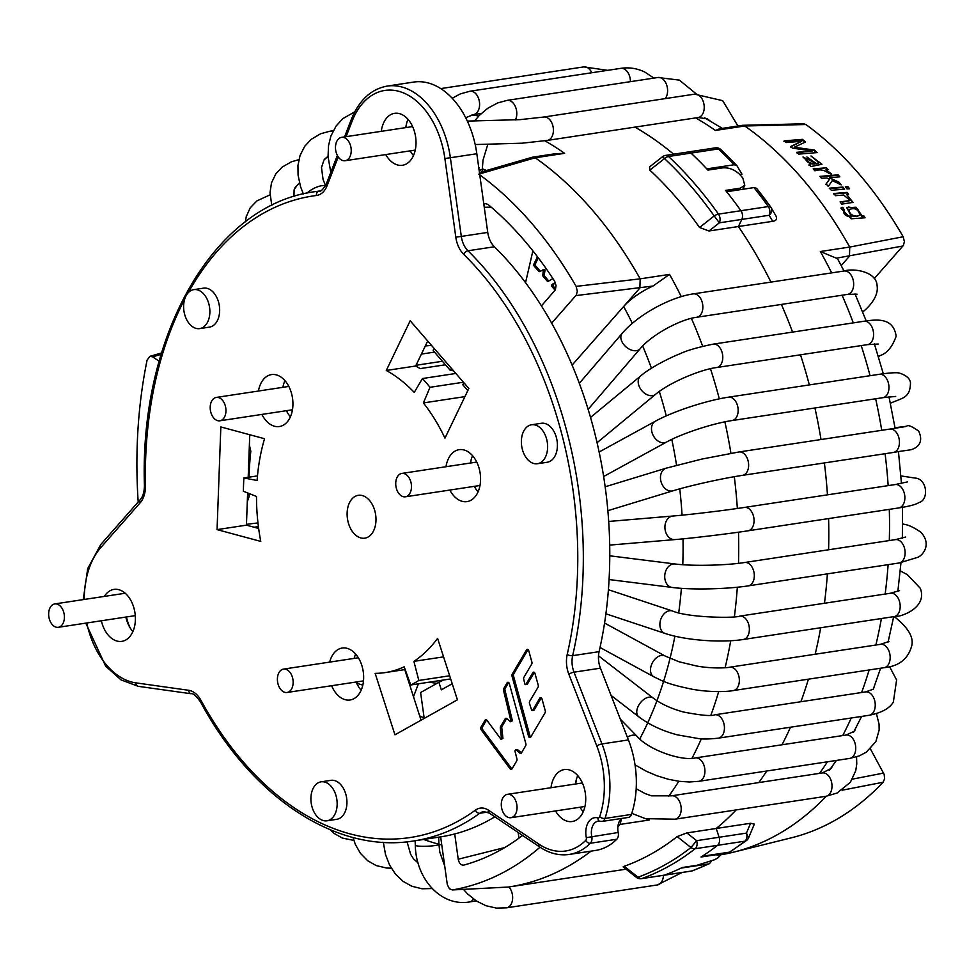 <?xml version="1.0" encoding="UTF-8"?>
<svg xmlns="http://www.w3.org/2000/svg" width="975" height="975" viewBox="0 0 975 975"><rect width="100%" height="100%" fill="white"/><g stroke="black" fill="none" stroke-linecap="round" stroke-linejoin="round"><path stroke-width="1.46" d="M526.524 649.898L512.192 674.2L513.667 673.981L527.987 649.679L526.524 649.898A1.974 1.292 -98.6 0 1 527.256 649.35A1.974 1.292 -98.6 0 1 528.767 650.764L531.887 662.147A1.974 1.292 -98.6 0 1 531.716 664.06L523.904 677.308A1.974 1.292 -98.6 0 0 523.709 679.173L524.818 683.877A0.987 0.646 -98.6 0 0 525.939 684.328L527.414 684.109L534.263 672.494A1.974 1.292 81.4 0 1 534.312 672.397M521.406 752.932A1.974 1.292 81.4 0 1 521.357 752.883L517.652 749.714L516.177 749.933A0.987 0.646 81.4 0 0 515.397 750.068L515.129 750.518A0.987 0.646 -98.6 0 0 515.044 751.481L516.933 758.916A1.974 1.292 -98.6 0 1 516.75 760.829L511.997 768.897A1.974 1.292 -98.6 0 1 511.266 769.446A1.974 1.292 -98.6 0 1 510.157 768.873L511.619 768.653L482.71 729.641A1.974 1.292 81.4 0 1 482.491 726.875L486.537 720.013A1.974 1.292 81.4 0 1 486.586 719.928M405.161 669.545L385.198 672.579A157.621 103.521 81.4 0 0 404.162 666.815L410.743 684.974A177.316 116.464 -98.6 0 0 418.823 680.465L413.888 661.355L443.564 656.858M418.823 680.465L449.658 675.785M385.198 672.579A157.621 103.521 81.4 0 1 375.143 673.347L394.948 734.821L457.409 699.818L437.592 638.345A157.621 103.521 81.4 0 1 413.888 661.355M421.054 720.196L404.759 669.606M257.473 475.898L243.896 477.957L257.095 480.492A157.621 103.521 81.4 0 1 264.542 438.726L220.837 426.94L217.059 529.62L246.431 525.159L247.626 492.923M217.059 529.62L260.764 541.405A157.621 103.521 81.4 0 1 256.498 496.482L243.384 491.229A177.316 116.464 -98.6 0 1 243.896 477.957M248.198 477.299L249.758 434.74M258.655 528.462L246.431 525.159M464.941 396.618L423.394 402.931A157.621 103.521 81.4 0 1 444.953 438.153L468.853 388.464L410.183 320.787L386.283 370.476L415.667 366.015L427.696 340.994M415.667 366.015A157.621 103.521 -98.6 0 1 420.115 368.611L445.441 364.772M386.283 370.476A157.621 103.521 81.4 0 1 414.253 392.389L422.431 378.532L455.837 373.462M423.394 402.931L430.012 387.294L463.442 382.224M430.012 387.294A177.316 116.464 -98.6 0 0 422.431 378.532M410.743 684.974L450.669 678.917M530.717 737.137A1.974 1.292 81.4 0 1 529.998 735.967L513.484 675.894L512.021 676.126L528.535 736.186A1.974 1.292 -98.6 0 0 530.034 737.6A1.974 1.292 -98.6 0 0 530.766 737.051L545.098 712.749A1.974 1.292 -98.6 0 0 545.269 710.824L542.027 699.026A1.974 1.292 -98.6 0 0 540.528 697.612A1.974 1.292 -98.6 0 0 539.784 698.173L532.655 710.275A0.987 0.646 81.4 0 1 531.546 709.898L529.51 703.487A1.974 1.292 81.4 0 1 529.644 701.452L538.066 687.168A1.974 1.292 -98.6 0 0 538.237 685.254L535.031 673.567A1.974 1.292 -98.6 0 0 533.532 672.153A1.974 1.292 -98.6 0 0 532.789 672.713L525.939 684.328M533.325 710.166A0.987 0.646 -98.6 0 0 534.129 710.044L541.259 697.954A1.974 1.292 81.4 0 1 541.308 697.856M526.61 684.231A0.987 0.646 -98.6 0 0 527.414 684.109M513.667 673.981A1.974 1.292 -98.6 0 0 513.484 675.894M512.192 674.2A1.974 1.292 -98.6 0 0 512.021 676.126M517.652 749.714A0.987 0.646 -98.6 0 0 516.872 749.824M512.387 720.805L510.522 721.719L512.387 720.805L505.001 690.178A1.974 1.292 81.4 0 1 505.208 688.338L508.584 682.598A1.974 1.292 81.4 0 1 508.645 682.512M502.954 738.465L501.089 739.379L502.954 738.465L501.784 727.838A1.974 1.292 81.4 0 1 502.04 726.375L506.61 718.636A1.974 1.292 81.4 0 1 506.659 718.538M501.089 739.379L486.903 720.257A1.974 1.292 -98.6 0 0 485.806 719.684A1.974 1.292 -98.6 0 0 485.062 720.233L481.016 727.106A1.974 1.292 -98.6 0 0 481.236 729.873L510.157 768.873M516.177 749.933L519.894 753.114A1.974 1.292 -98.6 0 0 520.723 753.395A1.974 1.292 -98.6 0 0 521.467 752.834L525.696 745.668A1.974 1.292 -98.6 0 0 525.866 743.742L509.352 683.682A1.974 1.292 -98.6 0 0 507.853 682.268A1.974 1.292 -98.6 0 0 507.122 682.817L503.734 688.557A1.974 1.292 -98.6 0 0 503.539 690.398L510.924 721.037M510.522 721.719L506.695 718.563A1.974 1.292 -98.6 0 0 505.879 718.295A1.974 1.292 -98.6 0 0 505.135 718.855L500.577 726.594A1.974 1.292 -98.6 0 0 500.309 728.069L501.491 738.684M366.941 537.578A21.669 14.235 -98.6 0 0 375.326 512.947A21.669 14.235 -98.6 0 0 358.3 495.312A21.669 14.235 -98.6 0 0 347.478 518.883A21.669 14.235 -98.6 0 0 364.796 538.176A21.669 14.235 -98.6 0 0 366.941 537.578M546.683 439.323A19.707 12.943 81.4 0 1 537.457 463.734A19.707 12.943 81.4 0 1 521.698 446.197A19.707 12.943 81.4 0 1 531.546 424.771A19.707 12.943 81.4 0 1 546.683 439.323M537.457 463.734L547.243 462.247A19.707 12.943 -98.6 0 0 556.469 437.836A19.707 12.943 -98.6 0 0 541.332 423.284L531.546 424.771M208.93 304.188A19.707 12.943 81.4 0 1 199.692 328.599A19.707 12.943 81.4 0 1 183.946 311.062A19.707 12.943 81.4 0 1 193.781 289.636A19.707 12.943 81.4 0 1 208.93 304.188M199.692 328.599L209.491 327.112A19.707 12.943 -98.6 0 0 218.717 302.701A19.707 12.943 -98.6 0 0 203.58 288.149L193.781 289.636M336.217 796.38A19.707 12.943 81.4 0 1 326.991 820.792A19.707 12.943 81.4 0 1 311.232 803.254A19.707 12.943 81.4 0 1 321.08 781.828A19.707 12.943 81.4 0 1 336.217 796.38M326.991 820.792L336.777 819.305A19.707 12.943 -98.6 0 0 346.003 794.893A19.707 12.943 -98.6 0 0 330.866 780.341L321.08 781.828M287.808 413.266A32.833 21.572 81.4 0 1 286.626 410.67M290.416 416.8A26.264 17.258 81.4 0 1 286.991 411.877A26.264 17.258 81.4 0 1 286.382 410.707M282.933 387.319A26.264 17.258 81.4 0 1 283.116 386.356A26.264 17.258 81.4 0 1 284.932 380.628M283.152 387.282A32.833 21.572 81.4 0 1 283.481 384.784M261.897 414.424A26.264 17.258 -98.6 0 0 279.374 426.538A26.264 17.258 -98.6 0 0 281.958 425.831A26.264 17.258 -98.6 0 0 291.671 393.997A26.264 17.258 -98.6 0 0 271.489 374.595A26.264 17.258 -98.6 0 0 258.448 391.036M358.52 686.705A32.833 21.572 81.4 0 1 356.509 681.952M361.128 690.239A26.264 17.258 81.4 0 1 357.703 685.315A26.264 17.258 81.4 0 1 356.107 682.013M354.205 658.223A32.833 21.572 81.4 0 0 354.169 658.393A26.264 17.258 81.4 0 1 355.643 654.067M331.622 685.717A26.264 17.258 -98.6 0 0 350.086 699.989A26.264 17.258 -98.6 0 0 352.682 699.27A26.264 17.258 -98.6 0 0 362.395 667.436A26.264 17.258 -98.6 0 0 342.201 648.034A26.264 17.258 -98.6 0 0 329.672 662.11M475.447 488.329A32.833 21.572 81.4 0 1 474.508 486.318M470.742 462.979A32.833 21.572 81.4 0 1 471.12 459.859M478.055 491.875A26.264 17.258 81.4 0 1 474.63 486.952A26.264 17.258 81.4 0 1 474.313 486.342M470.474 463.015A26.264 17.258 81.4 0 1 470.754 461.419A26.264 17.258 81.4 0 1 472.57 455.703M449.828 490.059A26.264 17.258 -98.6 0 0 467.013 501.613A26.264 17.258 -98.6 0 0 469.609 500.906A26.264 17.258 -98.6 0 0 479.31 469.072A26.264 17.258 -98.6 0 0 459.128 449.67A26.264 17.258 -98.6 0 0 445.989 466.732M410.889 151.99A32.833 21.572 81.4 0 1 410.341 150.833M413.497 155.525A26.264 17.258 81.4 0 1 410.219 150.857M405.783 127.615A26.264 17.258 81.4 0 1 406.209 125.08A26.264 17.258 81.4 0 1 408.013 119.352M406.112 127.567A32.833 21.572 81.4 0 1 406.575 123.508M385.734 154.574A26.264 17.258 -98.6 0 0 402.456 165.275A26.264 17.258 -98.6 0 0 405.052 164.556A26.264 17.258 -98.6 0 0 414.765 132.722A26.264 17.258 -98.6 0 0 394.57 113.332A26.264 17.258 -98.6 0 0 381.298 131.333M580.612 808.238A32.833 21.572 81.4 0 1 580.113 807.215M583.221 811.785A26.264 17.258 81.4 0 1 580.003 807.227M575.482 784.01A26.264 17.258 81.4 0 1 575.92 781.328A26.264 17.258 81.4 0 1 577.736 775.612M575.823 783.949A32.833 21.572 81.4 0 1 576.286 779.768M555.531 810.944A26.264 17.258 -98.6 0 0 572.179 821.523A26.264 17.258 -98.6 0 0 574.763 820.816A26.264 17.258 -98.6 0 0 584.476 788.982A26.264 17.258 -98.6 0 0 564.293 769.58A26.264 17.258 -98.6 0 0 550.997 787.715M130.272 628.058A32.833 21.572 81.4 0 1 126.969 619.137A32.833 21.572 81.4 0 1 126.458 616.968M132.88 631.605A26.264 17.258 81.4 0 1 129.456 626.681A26.264 17.258 81.4 0 1 125.848 617.053M101.363 620.77A26.264 17.258 -98.6 0 0 121.838 641.343A26.264 17.258 -98.6 0 0 124.434 640.636A26.264 17.258 -98.6 0 0 134.136 608.802A26.264 17.258 -98.6 0 0 113.953 589.4A26.264 17.258 -98.6 0 0 104.349 596.408M600.71 821.34A3.937 2.84 -73.7 0 1 599.783 821.291L598.138 821.157A13.138 8.629 -98.6 0 0 591.776 836.513A6.569 4.314 81.4 0 1 590.35 843.253A78.804 51.76 81.4 0 1 569.217 854.441L595.652 850.432A78.804 51.76 -98.6 0 0 616.785 839.243A6.569 4.314 -98.6 0 0 618.211 832.492A13.138 8.629 81.4 0 1 621.672 818.452M599.662 816.782A3.937 1.828 18.6 0 0 604.975 818.439A6.569 4.314 81.4 0 1 602.002 821.438L628.436 817.428A6.569 4.314 -98.6 0 0 631.422 814.43A78.804 51.76 -98.6 0 0 628.424 739.928L600.442 668.168A19.707 12.943 81.4 0 1 599.101 651.653A328.368 215.67 -98.6 0 0 494.386 246.76A19.707 12.943 81.4 0 1 487.744 232.403L476.824 153.733A78.804 51.76 -98.6 0 0 413.607 82.083L387.173 86.093A78.804 51.76 81.4 0 1 450.377 157.743L444.88 158.511L455.8 237.169A23.644 15.527 -98.6 0 0 463.771 254.414A324.431 213.086 81.4 0 1 567.218 654.444A23.644 15.527 -98.6 0 0 568.839 674.249L596.81 746.009A74.868 49.177 81.4 0 1 599.662 816.782A2.633 1.731 81.4 0 1 597.955 817.952A17.075 11.212 -98.6 0 0 586.328 837.659A2.633 1.731 81.4 0 1 585.768 840.365A74.868 49.177 81.4 0 1 538.956 844.155L488.646 810.298A23.644 15.527 -98.6 0 0 475.447 810.14A324.431 213.086 81.4 0 1 200.935 700.306A23.644 15.527 -98.6 0 0 188.711 690.3L135.805 682.853A74.868 49.177 81.4 0 1 86.763 622.988M475.447 810.14A3.937 2.815 54 0 0 479.773 813.26A328.368 215.67 81.4 0 1 413.741 840.95L440.188 836.94A328.368 215.67 -98.6 0 0 494.861 816.806M541.418 305.906L555.336 289.843L556.067 285.602L554.69 281.324A360.811 236.974 -98.6 0 0 488.097 204.518L485.745 203.58L483.844 204.323M649.813 170.125L649.569 166.908L662.5 156.743A6.569 6.569 0 0 1 665.572 155.415A6.569 4.314 81.4 0 1 668.521 156.5A6.569 3.815 133.1 0 0 664.487 158.608L649.825 170.125A388.135 254.926 -98.6 0 1 699.55 227.492L714.2 215.95A6.569 3.022 -35.4 0 1 718.477 214.122A6.569 4.314 81.4 0 1 719.355 222.824L714.2 215.95A401.322 263.579 -98.6 0 0 664.487 158.608C662.586 156.5 662.049 156.195 662.89 157.682M770.932 207.346C772.517 210.113 771.932 212.757 769.165 215.268A6.569 4.314 -98.6 0 0 768.288 206.566A6.569 3.022 -35.4 0 1 770.859 207.224A6.569 3.022 -35.4 0 1 770.932 207.346L775.942 215.902C777.27 219.07 776.197 220.874 772.712 221.313L738.392 226.529A388.135 254.926 81.4 0 1 770.945 282.104A388.135 254.926 -98.6 0 0 738.392 226.529L708.983 230.99L699.55 227.492M708.983 230.99L719.355 222.824L741.817 219.412L738.392 226.529L741.817 219.412A6.569 4.314 -98.6 0 0 740.927 210.71A6.569 4.314 81.4 0 1 741.817 219.412L769.165 215.268L772.712 221.313M739.769 174.501L741.963 174.172L736.929 165.677L734.175 164.751L706.814 168.894A403.236 264.847 -98.6 0 0 690.983 153.099L668.521 156.5A403.236 264.847 -98.6 0 1 718.477 214.122L740.927 210.71A403.236 264.847 -98.6 0 0 725.546 190.405L740.244 188.175L744.778 185.335L742.804 178.011A403.236 264.847 81.4 0 0 739.867 174.623C734.809 169.674 729.056 167.42 722.633 167.871L707.947 170.101A403.236 264.847 -98.6 0 0 690.983 153.099A6.569 4.314 -98.6 0 0 688.021 152.015A6.569 4.314 81.4 0 1 690.983 153.099L718.331 148.943A6.569 4.314 -98.6 0 0 715.382 147.859L665.572 155.415M555.518 283.03L553.617 284.176A1.389 0.914 -98.6 0 0 553.556 286.504L555.701 288.978M555.311 282.494L552.155 284.395A1.389 0.914 -98.6 0 0 552.082 286.723L555.116 290.233M543.099 269.722L545.062 269.953L544.306 274.597A1.389 0.914 -98.6 0 0 544.672 276.254L548.706 280.91A1.389 0.914 -98.6 0 0 548.791 281.007M538.285 257.827L535.372 263.896A1.389 0.914 -98.6 0 0 535.641 265.834L540.174 271.074A1.389 0.914 -98.6 0 0 540.284 271.184M537.457 256.73L533.898 264.115A1.389 0.914 -98.6 0 0 534.166 266.065L538.712 271.294A1.389 0.914 -98.6 0 0 539.626 271.55L543.343 269.88L542.831 274.816A1.389 0.914 -98.6 0 0 543.209 276.486L547.243 281.129A1.389 0.914 -98.6 0 0 548.182 281.373L552.874 278.545M249.1 494.739L247.553 494.922M247.297 501.723L249.161 496.433A214.5 140.887 81.4 0 1 249.064 493.508M249.052 477.177A214.5 140.887 81.4 0 1 250.819 451.279L249.381 445.1M433.79 348.014L433.18 350.622L450.365 370.439L453.485 370.732M478.835 174.147L535.202 157.779L532.362 157.219L479.432 172.538M532.862 157.121L555.64 153.672L564.586 153.319L535.214 157.779A388.135 254.926 81.4 0 1 566.097 182.837A388.135 254.926 81.4 0 1 640.173 278.85L639.892 288.015L623.634 306.516A348.733 229.04 81.4 0 1 632.336 323.371M591.082 851.126A388.135 254.926 81.4 0 1 508.889 886.97A388.135 254.926 81.4 0 1 508.377 887.043L507.853 887.067M246.468 524.331L257.961 522.917M254.012 527.207L258.412 526.671M138.194 501.967A382.627 251.306 81.4 0 1 147.091 360.116L149.931 356.314L161.521 352.974M159.132 361.213L152.636 356.838L149.931 356.314M467.829 390.597L462.832 384.82L463.856 382.7M451.388 368.318L450.365 370.439M572.093 365.125L623.634 306.516A39.402 14.357 151.4 0 1 652.97 286.041L669.545 274.389A388.135 254.926 81.4 0 1 681.269 296.632M645.401 818.671L649.484 819.963L620.1 824.411L621.477 818.622M551.655 323.164L576.237 295.145L577.334 291.318L576.128 286.382A382.627 251.306 81.4 0 0 479.749 174.817M525.549 282.701L532.886 250.855M669.545 274.389L640.173 278.85L576.128 286.382M677.15 836.599L690.97 847.531L696.638 840.669A6.569 4.314 81.4 0 1 695.138 848.725A6.569 4.643 -128 0 1 690.97 847.531A401.322 263.579 81.4 0 1 638.052 877.195L636.358 877.329L623.135 866.885L624.219 866.275L638.052 877.195A6.569 4.912 70 0 0 641.964 878.536L664.414 875.123A6.569 4.314 81.4 0 1 663.865 875.27A6.569 4.314 -98.6 0 0 664.414 875.123A403.236 264.847 -98.6 0 0 682.293 867.518L696.979 865.288L714.675 859.706A403.236 264.847 81.4 0 0 717.795 857.951L720.452 855.27L715.711 854.783L701.025 857.013A403.236 264.847 -98.6 0 0 717.588 845.325A6.569 4.314 -98.6 0 0 719.087 837.269A6.569 4.314 81.4 0 1 717.588 845.325L744.937 841.169A6.569 4.314 -98.6 0 0 746.436 833.113L748.593 837.842L754.358 824.094L750.567 823.266L746.436 833.113L719.087 837.269L716.259 828.47A388.135 254.926 -98.6 0 0 736.174 809.92A388.135 254.926 81.4 0 1 716.259 828.47L750.567 823.266M729.519 852.138A403.236 264.847 -98.6 0 0 744.937 841.169A6.569 4.643 -128 0 0 746.57 840.487L729.519 852.138L702.171 856.282A403.236 264.847 -98.6 0 0 717.588 845.325L695.138 848.725A403.236 264.847 81.4 0 1 641.964 878.536A6.569 4.314 81.4 0 1 641.416 878.67A6.569 6.569 0 0 1 636.358 877.329M686.839 832.93L716.259 828.47L719.087 837.269L696.638 840.669L686.839 832.93L677.186 836.574A388.135 254.926 -98.6 0 1 624.219 866.275M618.199 824.631L620.112 824.411A388.135 254.926 81.4 0 1 617.87 826.824M673.628 154.196A388.135 254.926 -98.6 0 0 634.981 127.116A388.135 254.926 81.4 0 1 673.628 154.196M758.818 782.572A388.135 254.926 -98.6 0 0 766.74 771.006A388.135 254.926 81.4 0 1 758.818 782.572M781.999 744.778A388.135 254.926 -98.6 0 0 790.518 727.204A388.135 254.926 81.4 0 1 781.999 744.778M800.902 701.72A388.135 254.926 -98.6 0 0 808.421 679.173A388.135 254.926 81.4 0 1 800.902 701.72M815.161 654.237A388.135 254.926 -98.6 0 0 820.694 627.742A388.135 254.926 81.4 0 1 815.161 654.237M824.46 603.257A388.135 254.926 -98.6 0 0 827.397 573.873A388.135 254.926 81.4 0 1 824.46 603.257M828.592 549.778A388.135 254.926 -98.6 0 0 828.592 518.578A388.135 254.926 81.4 0 1 828.592 549.778M827.458 494.837A388.135 254.926 -98.6 0 0 824.387 462.93A388.135 254.926 81.4 0 1 827.458 494.837M821.011 439.518A388.135 254.926 -98.6 0 0 814.929 407.977A388.135 254.926 81.4 0 1 821.011 439.518M809.335 384.918A388.135 254.926 -98.6 0 0 800.487 354.803A388.135 254.926 81.4 0 1 809.335 384.918M792.578 332.097A388.135 254.926 -98.6 0 0 781.377 304.432A388.135 254.926 81.4 0 1 792.578 332.097M690.653 871.15A6.569 4.314 -98.6 0 0 691.214 871.114L663.865 875.27A6.569 4.314 81.4 0 1 663.305 875.294M424.21 718.429L420.603 692.518L438.896 682.268L441.334 689.837L452.217 683.731M438.896 682.268L443.576 679.989M540.028 847.202A382.627 251.306 81.4 0 1 452.497 889.919L508.377 887.043M440.651 836.867L447.318 884.678L449.402 888.749L452.497 889.919M463.795 865.093A360.811 236.974 -98.6 0 0 522.563 835.453M454.716 833.954L458.226 859.219C459.115 863.362 460.943 865.325 463.734 865.118L463.795 865.105M518.944 838.159L518.152 832.492M831.297 190.271L844.557 189.162A385.076 252.915 -98.6 0 0 842.888 187.042L829.628 188.151A386.356 253.756 -98.6 0 1 831.297 190.271M813.601 169.345L826.434 167.785L813.174 168.894A386.356 253.756 -98.6 0 1 814.929 170.82C819.999 169.053 824.667 169.955 828.933 173.526L831.59 174.05L826.02 169.699L831.322 174.549M808.897 165.092L810.444 164.032L809.152 164.568A386.356 253.756 -98.6 0 1 810.993 166.53L821.949 164.263L810.956 155.951L819.061 162.764L816.806 163.873L806.886 156.963M816.806 163.873L802.986 156.975L810.444 164.032M805.496 159.291L805.789 158.547L805.496 159.291C807.519 162.728 810.713 164.3 815.051 164.019L815.307 163.507C811.748 159.79 808.555 158.206 805.74 158.754C807.775 162.203 810.956 163.776 815.307 163.507M851.979 216.377C845.983 216.097 843.351 213.817 844.07 209.54L842.802 207.285L840.864 208.077L851.138 218.79L865.069 217.778A385.076 252.915 -98.6 0 0 863.667 215.646L862.034 215.78L856.001 207.224L846.824 207.785L851.662 216.816C845.678 216.548 843.046 214.281 843.765 209.991L842.802 207.285M842.936 210.442L844.07 209.54M864.496 217.827A384.418 252.488 81.4 0 0 863.338 216.072L861.717 216.206L857.293 208.516L848.238 206.993M859.889 215.061L856.72 216.584C851.626 216.316 848.993 214.147 848.847 210.088L849.164 209.637C854.709 207.382 858.28 209.186 859.889 215.061L857.049 216.145C851.943 215.877 849.31 213.708 849.164 209.637M850.297 200.533L840.084 201.886A386.356 253.756 -98.6 0 1 841.705 204.128L853.027 202.386L846.69 194.512L848.579 194.354A385.076 252.915 -98.6 0 0 847.08 192.404L833.82 193.513A386.356 253.756 -98.6 0 1 835.477 195.683L843.655 195.037L850.297 200.533L842.546 202.118M794.284 147.213L805.521 141.997A384.589 252.598 -98.6 0 0 802.449 139.352L784.18 140.863A386.356 253.756 -98.6 0 1 786.155 142.545L801.718 141.265L790.628 146.494A386.356 253.756 -98.6 0 1 792.419 148.127L812.199 151.015L796.892 152.283A386.356 253.756 -98.6 0 1 798.805 154.123L817.074 152.6A384.589 252.598 -98.6 0 0 814.418 150.065L794.284 147.213L814.186 150.613A383.931 252.159 81.4 0 1 816.343 152.661M801.718 141.265L790.408 147.042M812.199 151.015L796.66 152.831M783.973 141.424L802.242 139.912A383.931 252.159 81.4 0 1 804.96 142.252M720.33 854.88A388.135 254.926 -98.6 0 0 733.688 852.126L791.395 837.805A382.627 251.306 -98.6 0 0 883.131 782.243L842.108 790.213M733.688 852.126A388.135 254.926 -98.6 0 0 826.264 796.246M579.308 383.333L622.16 333.389C637.857 314.803 670.142 297.229 693.213 293.889L844.021 271.013L838.427 260.337A39.402 14.357 151.4 0 0 836.379 258.204L820.353 251.513L849.737 247.053L849.457 256.218L841.23 265.578M805.898 124.532A382.627 251.306 -98.6 0 1 903.191 236.754L849.737 247.065A388.135 254.926 -98.6 0 0 791.408 166.664A388.135 254.926 -98.6 0 0 744.766 125.982L742.426 125.324L719.513 128.798L715.394 130.443A388.135 254.926 -98.6 0 0 695.687 117.902M721.22 150.004A6.569 3.815 133.1 0 0 720.854 149.553A6.569 3.815 133.1 0 0 718.331 148.943A403.236 264.847 -98.6 0 1 734.175 164.751M903.191 236.754L904.41 241.69L903.313 245.517L874.246 278.631M715.394 130.443L744.778 125.982L805.898 124.52L803.778 123.801L742.767 125.3M753.967 187.59A403.236 264.847 -98.6 0 1 768.288 206.566L740.927 210.71A403.236 264.847 -98.6 0 0 726.619 191.734L753.967 187.59L756.588 188.309L770.859 207.224A6.569 6.569 0 0 1 771.176 207.712M826.178 168.297A384.418 252.488 81.4 0 1 827.361 169.589M839.195 176.914A383.931 252.159 81.4 0 0 837.842 175.342L820.231 176.816M829.53 179.229L826.166 183.873A386.356 253.756 -98.6 0 1 828.263 186.457L832.333 180.582L841.145 184.872A385.076 252.915 -98.6 0 0 838.927 182.154L829.457 177.73L839.841 176.853A384.589 252.598 -98.6 0 0 838.11 174.842L819.841 176.377A386.356 253.756 -98.6 0 1 821.572 178.388L826.812 177.95L829.53 179.229L825.886 184.36M829.457 177.73L838.646 182.642A384.418 252.488 81.4 0 1 840.011 184.312M843.936 189.211A384.418 252.488 81.4 0 0 842.595 187.517L829.335 188.626M845.666 187.261L847.604 187.103A383.931 252.159 81.4 0 1 848.945 188.797M847.957 194.415A384.418 252.488 81.4 0 0 846.787 192.867L833.527 193.976M852.845 202.605L846.69 194.512M819.061 162.764L817.062 163.349M826.02 169.699L828.031 169.528A385.076 252.915 -98.6 0 0 826.434 167.785M849.578 188.748A384.589 252.598 -98.6 0 0 847.897 186.615L845.325 186.834A384.832 252.757 -98.6 0 1 847.007 188.955L849.578 188.748M870.395 748.861L884.154 774.382L884.618 778.769L883.131 782.243M692.482 870.797A6.569 6.569 0 0 1 691.214 871.114A6.569 4.314 -98.6 0 0 691.763 870.98A6.569 4.912 70 0 0 692.482 870.797L709.483 863.631L711.506 861.193M664.414 875.123A403.236 264.847 -98.6 0 0 681.098 868.091L708.447 863.947A403.236 264.847 -98.6 0 1 691.763 870.98L664.414 875.123M736.929 165.677L720.854 149.553A6.569 6.569 0 0 0 715.382 147.859M406.538 496.482A11.822 7.763 81.4 0 1 405.381 496.799A11.822 7.763 81.4 0 1 395.923 486.281A11.822 7.763 81.4 0 1 401.834 473.423A11.822 7.763 81.4 0 1 411.121 483.052A11.822 7.763 81.4 0 1 406.538 496.482M512.119 817.391A11.822 7.763 -98.6 0 0 516.689 803.948A11.822 7.763 -98.6 0 0 507.402 794.332A11.822 7.763 -98.6 0 0 501.491 807.19A11.822 7.763 -98.6 0 0 510.949 817.708A11.822 7.763 -98.6 0 0 512.119 817.391M223.007 400.944A11.822 7.763 81.4 0 1 225.761 413.156A11.822 7.763 81.4 0 1 219.863 420.798A11.822 7.763 81.4 0 1 210.405 410.28A11.822 7.763 81.4 0 1 216.316 397.422A11.822 7.763 81.4 0 1 223.007 400.944M348.27 140.875A11.822 7.763 -98.6 0 0 341.579 137.353A11.822 7.763 -98.6 0 0 335.68 150.211A11.822 7.763 -98.6 0 0 345.126 160.729A11.822 7.763 -98.6 0 0 351.037 153.087A11.822 7.763 -98.6 0 0 348.27 140.875M277.497 677.467A11.822 7.763 81.4 0 1 283.506 669.106A11.822 7.763 81.4 0 1 292.951 679.636A11.822 7.763 81.4 0 1 287.052 692.482A11.822 7.763 81.4 0 1 277.497 677.467M48.75 612.288A11.822 7.763 -98.6 0 0 58.305 627.303A11.822 7.763 -98.6 0 0 64.204 614.457A11.822 7.763 -98.6 0 0 54.758 603.927A11.822 7.763 -98.6 0 0 48.75 612.288M528.535 736.186L529.998 735.967M541.259 697.954L539.784 698.173M532.655 710.275L534.129 710.044M534.263 672.494L532.789 672.713M486.537 720.013L485.062 720.233M481.016 727.106L482.491 726.875M482.71 729.641L481.236 729.873M519.894 753.114L521.357 752.883M508.584 682.598L507.122 682.817M503.734 688.557L505.208 688.338M505.001 690.178L503.539 690.398M506.61 718.636L505.135 718.855M500.577 726.594L502.04 726.375M501.784 727.838L500.309 728.069M346.101 136.671L352.036 121.363A74.868 49.177 81.4 0 1 403.077 92.747A74.868 49.177 81.4 0 1 444.88 158.511M188.175 292.78A324.431 213.086 81.4 0 1 316.485 195.488A23.644 15.527 -98.6 0 0 327.1 185.677L338.24 156.938M84.24 599.454A74.868 49.177 81.4 0 1 100.815 547.56L140.205 502.759A23.644 15.527 -98.6 0 0 145.433 485.684A324.431 213.086 81.4 0 1 184.616 299.374M586.328 837.659L618.211 832.492M602.002 821.438L599.783 821.291A3.937 2.84 -73.7 0 1 597.955 817.952M631.422 814.43L604.975 818.439A78.804 51.76 81.4 0 0 601.977 743.937L628.424 739.928M596.81 746.009A3.937 0.963 -21.3 0 1 601.977 743.937L574.007 672.177A3.937 0.963 158.7 0 0 568.839 674.249M600.442 668.168L574.007 672.177A19.707 12.943 -98.6 0 1 572.654 655.663L599.101 651.653M567.218 654.444A3.937 1.523 12.9 0 0 572.654 655.663A328.368 215.67 81.4 0 0 467.951 250.782A3.937 2.23 -45.5 0 0 463.771 254.414M494.386 246.76L467.951 250.782A19.707 12.943 -98.6 0 1 461.309 236.413L487.744 232.403M455.8 237.169L461.309 236.413L450.377 157.743L476.824 153.733M352.036 121.363A3.937 1.95 -158.8 0 1 351.293 119.486C359.08 100.218 371.036 89.091 387.173 86.093M337.362 155.452L326.369 183.812A3.937 1.95 21.2 0 0 327.1 185.677M319.288 191.076L318.874 191.137A19.707 12.943 -98.6 0 0 319.093 191.1C320.678 191.892 323.103 189.455 326.369 183.812M316.485 195.488A3.937 2.974 -97.1 0 1 318.874 191.137A328.368 215.67 81.4 0 0 315.23 191.636L319.873 190.929M145.433 485.684L144.434 485.318C139.401 334.742 214.427 204.25 315.23 191.636M140.205 502.759A3.937 2.596 -138.7 0 1 140.181 499.712C142.923 496.653 144.349 491.863 144.434 485.318M140.181 499.712L100.791 544.513A3.937 2.596 41.3 0 0 100.815 547.56M135.805 682.853A3.937 2.913 98 0 0 138.194 686.315L121.022 679.88L105.653 666.157L85.8 623.135M138.194 686.315L191.1 693.749A3.937 2.913 -82 0 1 188.711 690.3M200.935 700.306A3.937 1.438 151.4 0 0 200.411 701.744C195.865 695.614 192.757 692.957 191.1 693.749M487.451 812.09L479.773 813.26A19.707 12.943 -98.6 0 1 483.734 811.59L489.377 813.126L539.699 846.983A3.937 2.547 -56.1 0 1 538.956 844.155M488.646 810.298A3.937 2.547 123.9 0 0 489.377 813.126M585.768 840.365A3.937 2.669 -135 0 0 590.35 843.253L616.785 839.243M740.244 188.175L739.464 189.796M552.082 286.723L553.556 286.504M552.155 284.395L553.617 284.176M542.831 274.816L544.306 274.597M543.209 276.486L544.672 276.254M547.243 281.129L548.706 280.91M533.898 264.115L535.372 263.896M534.166 266.065L535.641 265.834M538.712 271.294L540.174 271.074M543.343 269.88L544.818 269.661M543.599 270.173L545.062 269.953M543.782 271.001L545.244 270.782M478.713 167.395A348.733 229.04 81.4 0 1 479.334 167.615M482.259 168.736A348.733 229.04 81.4 0 1 486.537 170.479M471.937 114.904A388.135 254.926 81.4 0 1 478.749 116.025M544.867 140.778A388.135 254.926 81.4 0 1 564.586 153.319M441.773 844.959A348.733 229.04 81.4 0 1 423.674 839.451M161.094 354.388L152.636 356.838M642.659 346.003A348.733 229.04 81.4 0 1 651.446 368.258M659.307 391.45A348.733 229.04 81.4 0 1 666.278 415.886M671.787 439.372A348.733 229.04 81.4 0 1 676.553 465.221M679.758 488.853A348.733 229.04 81.4 0 1 682.073 515.178M683.012 538.846A348.733 229.04 81.4 0 1 682.78 564.708M681.391 588.315A348.733 229.04 81.4 0 1 678.722 612.775M674.895 636.163A348.733 229.04 81.4 0 1 639.771 738.916M691.397 318.362A388.135 254.926 81.4 0 1 702.682 346.283M710.47 368.721A388.135 254.926 81.4 0 1 719.318 398.86M724.888 421.846A388.135 254.926 81.4 0 1 730.933 453.278M734.309 476.69A388.135 254.926 81.4 0 1 737.356 508.475M738.502 532.192A388.135 254.926 81.4 0 1 738.502 563.331M737.332 587.23A388.135 254.926 81.4 0 1 734.382 616.761M730.714 640.733A388.135 254.926 81.4 0 1 725.108 667.717M718.697 691.616A388.135 254.926 81.4 0 1 710.885 715.199M701.354 738.806A388.135 254.926 81.4 0 1 691.994 758.27M678.832 781.267A388.135 254.926 81.4 0 1 668.765 796.197M652.97 286.041L575.884 295.596M484.258 207.261L491.193 207.139M458.226 859.219L504.733 847.555M419.664 715.869A226.578 148.809 -98.6 0 0 424.149 718.014M836.379 258.204L902.96 245.98M717.832 148.541L719.55 148.943M770.762 207.114A401.322 263.579 -98.6 0 0 756.734 188.516M852.406 779.147L883.569 773.078M819.536 773.358A388.135 254.926 -98.6 0 0 827.446 761.792M842.717 735.564A388.135 254.926 -98.6 0 0 851.236 717.99M861.62 692.506A388.135 254.926 -98.6 0 0 869.139 669.959M875.867 645.023A388.135 254.926 -98.6 0 0 881.4 618.528M885.166 594.043A388.135 254.926 -98.6 0 0 888.115 564.659M889.31 540.564A388.135 254.926 -98.6 0 0 889.31 509.364M888.164 485.623A388.135 254.926 -98.6 0 0 885.093 453.716M881.729 430.316A388.135 254.926 -98.6 0 0 875.648 398.775M870.053 375.704A388.135 254.926 -98.6 0 0 861.205 345.601M853.283 322.883A388.135 254.926 -98.6 0 0 842.083 295.218M831.651 272.89A388.135 254.926 -98.6 0 0 820.353 251.513M620.332 719.16L637.065 736.344A11.822 6.569 135.7 0 0 627.376 737.234M637.065 736.344C648.972 750.226 681.72 761.256 695.285 757.941A11.822 7.763 81.4 0 1 704.572 767.581A11.822 7.763 81.4 0 1 699.989 780.987A11.822 7.763 81.4 0 1 698.819 781.316L849.627 758.428L859.133 755.942L866.3 752.188L875.879 741.585L879.158 729.983L879.06 724.157L876.428 713.627M695.285 757.941L846.081 735.053A11.822 7.763 81.4 0 1 855.38 744.668A11.822 7.763 81.4 0 1 850.797 758.111A11.822 7.763 81.4 0 1 849.627 758.428M598.504 655.846L653.262 698.124A11.822 7.349 127.7 0 0 642.939 700.148A11.822 7.349 127.7 0 0 636.76 711.994A11.822 7.349 127.7 0 0 638.808 716.832C649.472 724.864 662.33 730.872 677.369 734.858L698.941 738.636C703.365 739.257 709.824 739.099 718.343 738.16L869.139 715.284C881.571 712.786 889.639 708.374 893.356 702.049L896.598 679.989L889.553 666.608M653.262 698.124C660.989 703.962 671.044 708.581 683.426 712.006C701.049 715.406 711.506 716.345 714.797 714.785A11.822 7.763 81.4 0 1 723.279 721.646A11.822 7.763 81.4 0 1 722.621 735.077A11.822 7.763 81.4 0 1 718.343 738.16M714.797 714.785L865.593 691.909A11.822 7.763 81.4 0 1 874.088 698.758A11.822 7.763 81.4 0 1 873.417 712.201A11.822 7.763 81.4 0 1 869.139 715.284M604.561 623.037L665.157 656.041A11.822 7.983 118.6 0 0 650.752 667.388A11.822 7.983 118.6 0 0 653.847 676.796C662.927 681.086 666.851 684.121 692.969 689.386C712.25 692.737 729.239 691.494 733.249 690.58L884.057 667.692C899.145 666.242 908.42 658.759 911.869 645.243C913.563 636.967 908.017 627.681 895.233 617.394L894.112 616.602M665.157 656.041L679.027 661.769L696.906 666.071C712.64 668.874 727.606 667.863 729.702 667.205A11.822 7.763 81.4 0 1 739.196 682.683A11.822 7.763 81.4 0 1 733.249 690.58M729.702 667.205L880.51 644.317A11.822 7.763 81.4 0 1 890.004 659.807A11.822 7.763 81.4 0 1 884.057 667.692M888.079 642.086L893.697 616.663A11.822 7.508 -54.4 0 1 895.233 617.394M608.4 589.717L672.457 610.984A11.822 8.458 108.4 0 0 660.855 619.113A11.822 8.458 108.4 0 0 664.999 633.421C686.071 640.514 721.305 642.878 743.267 639.49L894.075 616.602C901.29 617.236 927.92 607.437 920.229 588.217L907.359 574.653L900.254 570.875M672.457 610.984C688.545 617.906 736.149 618.272 739.72 616.115A11.822 7.763 81.4 0 1 749.044 625.877A11.822 7.763 81.4 0 1 743.267 639.49M739.72 616.115L890.528 593.227A11.822 7.763 81.4 0 1 899.852 603.001A11.822 7.763 81.4 0 1 894.075 616.602M900.205 571.313A11.822 8.105 -63.7 0 1 902.314 571.886M609.765 555.811L675.005 563.977A11.822 8.763 97.1 0 0 666.803 568.791A11.822 8.763 97.1 0 0 665.255 580.564A11.822 8.763 97.1 0 0 672.068 587.438C691.823 590.082 727.582 589.083 748.203 585.878L899.011 563.002L917.792 557.322C923.069 555.116 931.917 544.172 920.863 532.228C914.184 527.621 908.761 525.013 904.605 524.404L902.655 523.855M675.005 563.977C692.408 566.268 726.643 565.439 744.656 562.502A11.822 7.763 81.4 0 1 752.005 567.023A11.822 7.763 81.4 0 1 754.004 578.845A11.822 7.763 81.4 0 1 748.203 585.878M744.656 562.502L895.464 539.626A11.822 7.763 81.4 0 1 902.813 544.135A11.822 7.763 81.4 0 1 904.812 555.969A11.822 7.763 81.4 0 1 899.011 563.002M902.655 524.172A11.822 8.543 -74.2 0 1 904.605 524.404M608.692 521.454L672.848 516.031A11.822 8.909 85.2 0 0 668.521 518.005A11.822 8.909 85.2 0 0 665.535 531.607A11.822 8.909 85.2 0 0 674.834 539.589C691.726 538.273 729.983 533.605 747.959 530.814L898.767 507.926C909.273 506.317 916.025 504.514 919.035 502.491C929.065 500.017 927.262 478.944 915.342 478.103L900.912 475.922M672.848 516.031C691.543 514.471 725.266 510.376 744.412 507.439A11.822 7.763 81.4 0 1 748.459 508.402A11.822 7.763 81.4 0 1 754.065 521.003A11.822 7.763 81.4 0 1 747.959 530.814M744.412 507.439L895.221 484.551A11.822 7.763 81.4 0 1 899.267 485.526A11.822 7.763 81.4 0 1 904.873 498.115A11.822 7.763 81.4 0 1 898.767 507.926M900.912 476.019A11.822 8.812 -85.6 0 1 902.07 476.007M605.146 486.793L666.169 468.171A11.822 8.873 73 0 0 666.059 468.207A11.822 8.873 73 0 0 661.16 482.138A11.822 8.873 73 0 0 673.079 490.778C690.824 485.355 723.267 478.213 742.536 475.349L893.344 452.461C912.929 449.061 909.395 450.816 915.537 447.793C921.058 444.015 922.094 438.445 918.657 431.096C911.723 426.209 907.737 424.588 906.701 426.246L894.867 427.745M666.169 468.171L701.793 459.091L738.989 451.973A11.822 7.763 81.4 0 1 739.196 451.937A11.822 7.763 81.4 0 1 748.459 462.638A11.822 7.763 81.4 0 1 742.56 475.337M738.989 451.973L889.797 429.085A11.822 7.763 81.4 0 1 890.004 429.061A11.822 7.763 81.4 0 1 899.267 439.762A11.822 7.763 81.4 0 1 893.344 452.461M599.113 452.022L655.297 421.261A11.822 8.665 61.3 0 0 653.372 435.788A11.822 8.665 61.3 0 0 666.656 441.992C682.305 433.327 713.639 423.187 732.042 420.554L882.85 397.678L895.672 396.447M655.297 421.261C673.518 411.158 707.094 400.347 728.496 397.178A11.822 7.763 81.4 0 1 737.953 407.696A11.822 7.763 81.4 0 1 732.054 420.554M728.496 397.178L879.304 374.303A11.822 7.763 81.4 0 1 888.761 384.82A11.822 7.763 81.4 0 1 882.85 397.678M879.304 374.303C890.443 372.718 897.232 372.328 899.669 373.157C906.421 375.412 910.028 378.629 910.479 382.809C910.199 397.812 903.118 397.69 891.296 402.846A11.822 8.836 -109.8 0 1 890.358 403.114M590.509 417.434L640.526 376.082A11.822 8.3 50.4 0 0 641.672 390.475A11.822 8.3 50.4 0 0 655.602 394.302C668.716 383.029 699.989 369.562 716.686 367.526L867.494 344.638L878.231 344.029M640.526 376.082C650.227 367.356 671.921 356.826 679.965 353.791C686.656 350.537 697.71 347.332 713.139 344.151A11.822 7.763 81.4 0 1 722.585 354.668A11.822 7.763 81.4 0 1 716.686 367.526M713.139 344.151L863.947 321.263A11.822 7.763 81.4 0 1 873.393 331.793A11.822 7.763 81.4 0 1 867.494 344.638M863.947 321.263C878.317 319.069 893.478 318.082 896.159 336.229C892.369 346.844 887.006 353.303 880.059 355.607A11.822 8.592 -121.3 0 1 878.329 356.338M671.568 795.807A11.822 7.763 81.4 0 1 680.842 805.46A11.822 7.763 81.4 0 1 676.236 818.878A11.822 7.763 81.4 0 1 675.078 819.195M636.188 788.751L645.328 793.687L651.495 795.819L671.556 795.819L822.352 772.931A11.822 7.763 81.4 0 1 831.809 783.461A11.822 7.763 81.4 0 1 825.898 796.307L837.074 793.028L850.358 782.316L855.745 770.725L856.757 763.973L856.562 756.844M693.213 293.889A11.822 7.763 81.4 0 1 702.658 304.419A11.822 7.763 81.4 0 1 696.759 317.265L847.568 294.389A11.822 7.763 81.4 0 0 853.466 281.531A11.822 7.763 81.4 0 0 844.021 271.013C852.443 268.113 876.635 270.952 877.11 285.846C878.963 297.546 866.994 308.332 864.459 310.513A11.822 8.178 -132 0 1 862.582 311.647M622.16 333.389A11.822 7.763 40.6 0 0 626.084 346.966A11.822 7.763 40.6 0 0 640.112 348.782C651.678 334.73 680.477 319.215 696.759 317.265M479.127 170.332A11.822 2.011 0 0 0 482.32 168.955L483.015 160.144L487.805 144.373M474.557 120.924L479.42 115.33L487.768 108.262L497.64 102.948L507.146 100.364A11.822 7.763 81.4 0 1 513.837 103.886A11.822 7.763 81.4 0 1 515.385 119.937M507.146 100.364L657.942 77.488A11.822 7.763 81.4 0 1 664.645 81.01A11.822 7.763 81.4 0 1 665.169 98.621M452.193 98.256L460.285 93.917L469.95 91.223A11.822 7.763 81.4 0 1 473.143 91.723A11.822 7.763 81.4 0 1 479.602 104.142A11.822 7.763 81.4 0 1 473.497 114.599L481.394 113.405M469.95 91.223L620.758 68.347A11.822 7.763 81.4 0 1 623.951 68.835A11.822 7.763 81.4 0 1 630.411 81.668M583.099 67.043A11.822 7.763 81.4 0 1 583.745 66.897A11.822 7.763 81.4 0 1 591.788 72.735M431.169 345.467A11.822 7.763 -98.6 0 0 431.511 345.394L425.307 345.967M307.015 193.135A11.822 4.046 -27.1 0 1 325.345 186.006M303.335 193.964L300.483 186.444L298.07 175.122L297.948 165.494L300.056 155.452L304.724 146.299L311.123 139.388L320.678 133.733L329.977 131.211A11.822 7.763 81.4 0 1 332.804 131.552M467.317 121.095L520.053 119.645L543.77 117.037A11.822 7.763 81.4 0 1 550.485 120.595A11.822 7.763 81.4 0 1 552.788 125.531A11.822 7.763 81.4 0 1 547.316 140.412L698.124 117.536L707.46 118.913L709.849 120.717M543.77 117.037L694.578 94.161A11.822 7.763 81.4 0 1 703.597 102.655A11.822 7.763 81.4 0 1 698.124 117.536M362.822 685.072A11.822 4.936 -165.1 0 1 356.899 683.012M438.653 837.172L438.933 844.277A11.822 1.487 177.7 0 1 438.543 844.679A11.822 1.487 177.7 0 1 425.636 846.276A11.822 1.487 177.7 0 1 415.301 845.215C415.886 878.926 440.883 906.75 469.328 901.985L476.3 900.924M473.533 899.023A11.822 7.763 81.4 0 1 469.328 901.985M663.439 875.331A11.822 7.763 81.4 0 1 657.345 884.947L682 872.515M626.047 869.188L508.889 886.97A11.822 7.763 81.4 0 1 512.545 899.474A11.822 7.763 81.4 0 1 506.537 907.822L657.345 884.947M532.289 710.543L533.752 710.324M525.574 684.608L527.048 684.377M515.763 749.799L517.225 749.568M351.293 119.486L344.541 136.902M83.241 599.613L87.701 568.62L100.791 544.513M200.411 701.744C252.038 797.903 336.753 853.698 413.741 840.95M539.699 846.983C549.303 853.381 559.138 855.867 569.217 854.441M742.889 189.272L744.778 185.335M542.99 269.722L544.464 269.502M294.974 187.761L299.447 182.8M324.858 158.888L328.039 156.353M383.37 842.741L382.724 842.29M720.452 855.27L719.916 853.588M663.865 875.27L641.416 878.67M452.168 889.956L508.097 887.079M722.268 128.383L704.596 117.756M829.335 770.299L836.392 760.439M853.625 732.176L861.62 716.418M873.259 689.24L880.62 668.216M897.853 591.435L900.973 562.685M902.362 538.224L902.521 507.317M901.461 483.478L898.463 451.681M895.099 428.281L888.993 396.849M883.313 373.73L874.392 343.907M866.227 320.946L855.014 293.877M746.57 840.487A6.569 6.569 0 0 0 748.593 837.842M635.03 764.888L646.632 771.396L656.699 775.686L668.497 779.305L679.039 781.292L689.374 781.987L698.831 781.316M846.081 735.053L854.612 731.116L855.55 728.557M611.069 695.419L638.808 716.832M865.593 691.909L873.344 689.167L874.039 687.18M600.027 647.485L653.847 676.796M880.51 644.317L888.908 641.513M605.889 613.799L664.999 633.421M890.528 593.227L899.547 590.606M609.07 579.552L672.068 587.438M895.464 539.626L905.653 537.03M609.692 545.098L674.834 539.589M895.221 484.551L907.384 481.93M607.852 510.681L673.079 490.778M889.797 429.085L906.153 426.477M603.622 476.507L666.656 441.992M891.296 402.846L890.37 403.187M597.053 442.699L655.602 394.302M880.059 355.607L878.414 356.618M825.898 796.307L675.102 819.195L645.389 818.659L631.776 813.357M405.381 496.799L479.992 485.489M401.834 473.423L476.738 462.065M864.459 310.513L862.741 312.049M847.568 294.389L857.086 294.17M588.12 409.378L640.112 348.782M822.352 772.931L831.273 768.361L832.516 765.96M510.949 817.708L584.939 806.483M507.402 794.332L582.367 782.962M482.32 171.697L482.32 168.955M657.942 77.488L679.404 80.121L696.296 93.929M465.66 117.707L473.497 114.599M620.758 68.347C629.204 67.104 637.248 68.372 644.926 72.138L653.908 78.097M440.712 88.603L583.745 66.897L607.596 70.334M354.766 111.833L342.92 118.572L336.131 125.958L330.878 136.098L328.526 145.665L328.051 156.634L330.793 172.392M325.54 185.64L323.054 179.412L321.494 167.59L323.968 160.034L327.99 156.39M329.977 131.211L333.231 130.723M434.472 352.109L421.395 354.096M271.781 205.445L270.014 192.66L271.501 182.849L275.84 173.83L282.116 167.127L291.501 161.765L298.85 159.668M293.95 196.536L294.097 189.82L296.961 185.53M442.418 361.274L416.02 365.284M245.408 221.837L246.212 216.743L250.209 207.833L256.949 200.874L270.038 194.842M475.178 144.556L522.149 143.191L547.316 140.412M219.863 420.798L292.463 409.78M216.316 397.422L288.819 386.429M694.578 94.161L722.682 100.669L737.929 126.007M345.126 160.729L415.253 150.089M341.579 137.353L412.596 126.579M330.05 829.676L333.986 833.345L342.347 838.073L353.852 840.401M352.999 837.464L355.327 844.387L360.433 853.344L367.648 860.706L376.204 865.581L386.648 868.043L391.292 868.177M382.48 842.278L383.382 842.851M383.333 842.327L385.503 854.478L389.586 865.081L395.387 874.014L403.028 881.327L411.803 886.238L422.017 888.773L432.193 888.554M407.05 841.815L410.658 854.356L413.522 858.841L418.104 863.009M418.409 683.804L413.485 696.723M415.131 840.743L415.301 845.215M438.933 844.277L439.835 852.247L444.685 865.91M437.019 683.329L428.951 682.207M408.793 679.587L407.94 679.502M287.052 692.482L363.48 680.891M283.506 669.106L358.349 657.759M463.454 889.371L467.695 894.014L476.3 900.937L485.977 905.738L496.47 908.103L506.537 907.822M58.305 627.303L135.281 615.627M54.758 603.927L125.214 593.239"/></g></svg>
